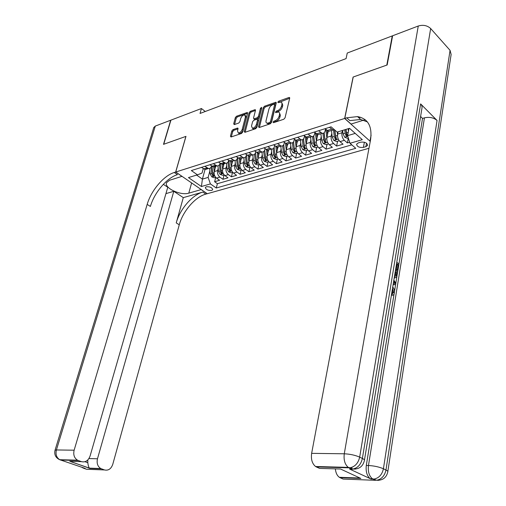 <?xml version="1.0" encoding="UTF-8"?>
<svg xmlns="http://www.w3.org/2000/svg" width="506" height="506" viewBox="0 0 506 506"><rect width="100%" height="100%" fill="white"/><g stroke="black" fill="none" stroke-linecap="round" stroke-linejoin="round"><path stroke-width="0.76" d="M273.006 122.167L273.493 122.705L283.828 119.226L285.068 117.797L289.698 98.215L288.977 97.494L278.711 101.162L277.857 102.142L278.098 102.686L280.805 102.029L281.766 102.629L282.013 103.964L281.532 106.133C280.843 108.29 279.54 109.796 277.617 110.656L276.301 111.111L275.447 112.098L275.694 112.655L278.357 112.016C279.42 112.231 279.805 113.078 279.508 114.565L279.116 116.197C278.42 118.372 277.111 119.884 275.188 120.732L273.86 121.174L273.006 122.167M211.679 190.452L212.697 189.687C212.115 187.549 209.996 186.569 206.34 186.746L205.341 187.505C205.923 189.642 208.036 190.623 211.679 190.452M239.224 133.698L238.358 133.021L237.485 130.909L238.022 128.84L237.409 128.1L232.969 129.625L231.818 130.965L230.426 136.24L231.027 136.993L241.501 133.464L242.671 132.104L247.529 113.243L247.213 112.484L236.485 116.247L235.341 117.582L233.69 123.862L234.291 124.59L238.731 123.047L239.882 121.693L240.698 118.562C241.577 116.272 242.886 115.033 244.613 114.837L245.454 116.88L242.254 129.283C241.381 131.566 240.084 132.812 238.358 133.021L239.224 133.698C240.957 133.489 242.254 132.249 243.12 129.966L242.254 129.283M185.98 136.367L163.729 144.267L170.914 120.143L201.439 108.524L200.047 113.445L346.079 58.607L347.249 53.035L392.251 35.907L386.805 65.097L353.099 77.057L344.649 118.461L175.74 172.021L185.98 136.367M258.503 126.759L259.167 127.525L270.305 123.774L271.526 122.363L276.232 103.015L275.89 102.244L264.467 106.247L263.278 107.633L258.503 126.759L259.369 127.455M255.682 128.695L244.879 132.332L244.253 131.573L249.097 112.686L250.261 111.326L255.15 109.65L255.473 110.409L253.531 118.069L253.86 118.847L257.25 117.74L258.44 116.361L260.451 108.354L261.507 107.354L261.741 107.892L256.877 127.31L255.682 128.695M215.758 177.404L214.614 181.73L219.591 180.275L216.536 178.099L219.882 177.113C217.909 175.405 217.156 173.216 217.618 170.547L218.206 168.346M224.088 174.886L222.937 179.295L228.01 177.815L224.955 175.614L228.364 174.608C226.391 172.875 225.632 170.661 226.087 167.973L226.675 165.728M232.564 172.369L231.419 176.815L236.587 175.31L233.532 173.077L237.01 172.053C235.031 170.294 234.272 168.062 234.721 165.354L235.315 163.058M241.198 169.807L240.065 174.292L245.334 172.755L242.273 170.49L245.821 169.447C243.848 167.669 243.082 165.411 243.525 162.679L244.113 160.345M250.002 167.195L248.876 171.717L254.246 170.149L251.191 167.859L254.809 166.79C252.829 164.988 252.058 162.711 252.5 159.953L253.095 157.568M258.977 164.532L257.864 169.093L263.335 167.492L260.28 165.171L263.968 164.077C261.994 162.255 261.222 159.953 261.653 157.17L262.247 154.741M268.123 161.819L267.023 166.417L272.607 164.785L269.553 162.426L273.316 161.319C271.336 159.472 270.565 157.145 270.988 154.336L271.583 151.851M277.459 159.048L276.365 163.685L282.063 162.021L279.015 159.63L282.848 158.498C280.874 156.626 280.096 154.273 280.514 151.439L281.115 148.903M286.978 156.227L285.903 160.902L291.715 159.2L288.667 156.778L292.582 155.62C290.602 153.723 289.824 151.345 290.235 148.492L290.83 145.892M296.693 153.343L295.624 158.055L301.557 156.322L298.515 153.868L302.512 152.685C300.539 150.763 299.754 148.359 300.159 145.475L300.754 142.819M306.604 150.402L305.554 155.159L311.607 153.388L308.565 150.896L312.645 149.687C310.678 147.739 309.887 145.311 310.286 142.401L310.88 139.681M316.718 147.398L315.687 152.198L321.867 150.39L318.831 147.86L322.999 146.626C321.032 144.653 320.241 142.192 320.627 139.258L321.228 136.475M327.053 144.336L326.028 149.175L332.341 147.328L329.311 144.76L333.568 143.502C331.601 141.497 330.81 139.011 331.19 136.051L331.784 133.198M337.597 141.206L336.598 146.089L343.043 144.204L340.019 141.598C338.059 139.574 337.262 137.069 337.635 134.09L338.109 131.794M216.536 178.099C214.563 176.398 213.81 174.222 214.272 171.566L215.682 166.297M224.955 175.614C222.982 173.893 222.223 171.692 222.678 169.01L224.076 163.697M233.532 173.077C231.558 171.332 230.793 169.112 231.248 166.411L232.633 161.053M242.273 170.49C240.299 168.726 239.534 166.48 239.983 163.754L241.356 158.353M251.191 167.859C249.211 166.069 248.446 163.799 248.889 161.047L250.249 155.608M260.28 165.171C258.307 163.356 257.535 161.066 257.971 158.289L259.319 152.799M269.553 162.426C267.579 160.592 266.801 158.277 267.231 155.475L268.566 149.94M279.015 159.63C277.035 157.771 276.257 155.431 276.681 152.61L278.003 147.025M288.667 156.778C286.687 154.893 285.909 152.527 286.326 149.675L287.629 144.046M298.515 153.868C296.541 151.952 295.757 149.561 296.162 146.689L297.452 141.01M308.565 150.896C306.598 148.954 305.807 146.538 306.212 143.634L307.484 137.904L309.444 137.303M318.831 147.86C316.864 145.892 316.073 143.445 316.465 140.523L317.749 134.602M329.311 144.76C327.344 142.768 326.553 140.295 326.939 137.341L328.236 131.193M360.772 142.18L358.299 142.894L356.622 144.178C356.989 146.683 359.247 147.752 363.397 147.385L365.863 146.683L367.577 145.386C367.211 142.869 364.94 141.8 360.772 142.18M368.975 148.277L207.277 193.709L175.74 172.021M344.649 118.461L370.265 141.402M214.614 181.73L217.397 183.691L216.258 188.011L355.762 148.315L349.981 143.28L347.584 135.671L349.032 128.448M216.258 188.011L210.401 183.912L201.42 186.524L188.46 177.574L197.435 174.829L191.338 170.56L331.082 126.816L337.135 132.091L349.507 128.309L362.315 139.688L349.981 143.28M211.559 165.968L211.514 166.151C210.989 167.84 209.984 168.625 208.497 168.517L204.81 166.341M220.053 163.248L219.977 163.52C219.459 165.222 218.453 166.012 216.973 165.898L213.285 163.691M228.712 160.465L228.611 160.838C228.092 162.552 227.093 163.343 225.613 163.223L221.925 160.984M237.535 157.625L237.415 158.1C236.897 159.826 235.904 160.63 234.423 160.503L230.73 158.226M246.536 154.722L246.39 155.31C245.878 157.05 244.885 157.853 243.405 157.72L239.717 155.418M255.72 151.762L255.543 152.464C255.037 154.222 254.044 155.026 252.57 154.887L248.882 152.546M265.081 148.732L264.885 149.561C264.379 151.332 263.392 152.142 261.918 151.996L258.231 149.618M274.638 145.639L274.41 146.601C273.917 148.384 272.93 149.2 271.456 149.049L267.775 146.632M284.391 142.477L284.138 143.577C283.645 145.38 282.664 146.196 281.197 146.038L277.516 143.584M294.353 139.245L294.062 140.491C293.581 142.306 292.601 143.128 291.14 142.964L287.465 140.472M304.517 135.931L304.201 137.341C303.72 139.169 302.752 139.998 301.291 139.82L297.623 137.29M314.896 132.547L314.555 134.122C314.081 135.969 313.113 136.797 311.658 136.614L307.996 134.046M325.503 129.074L325.13 130.833C324.662 132.698 323.701 133.533 322.252 133.337L318.597 130.725M348.349 138.113L347.388 142.932L344.365 140.314C342.404 138.277 341.613 135.76 341.98 132.768L342.448 130.466M330.652 130.738L328.717 131.339L325.067 128.701M334.498 129.789L333.075 129.991L329.425 127.335M201.47 167.391L205.151 169.548L207.694 168.296M209.876 164.76L213.564 166.948L216.125 165.645M218.447 162.072L222.134 164.298L224.721 162.951M227.188 159.339L230.875 161.597L232.88 160.978M236.1 156.55L239.787 158.84L241.786 158.22M245.189 153.704L248.882 156.031L250.875 155.412M254.467 150.801L258.155 153.16L260.147 152.546M263.936 147.834L267.617 150.231L269.603 149.618M273.594 144.811L277.275 147.246L279.255 146.632M283.461 141.724L287.136 144.197L289.109 143.59M293.531 138.568L297.205 141.085L299.166 140.478M303.821 135.349L307.484 137.904L311.658 136.614M314.327 132.06L317.989 134.659L319.937 134.058M336.598 146.089L333.568 143.502M326.028 149.175L322.999 146.626M315.687 152.198L312.645 149.687M305.554 155.159L302.512 152.685M295.624 158.055L292.582 155.62M285.903 160.902L282.848 158.498M276.365 163.685L273.316 161.319M267.023 166.417L263.968 164.077M257.864 169.093L254.809 166.79M248.876 171.717L245.821 169.447M240.065 174.292L237.01 172.053M231.419 176.815L228.364 174.608M222.937 179.295L219.882 177.113M217.397 183.691L351.784 144.849M347.388 142.932L349.665 142.268M205.019 169.529L202.406 179.118L208.137 177.404L209.889 170.908M347.584 135.671L355.225 133.388M205.272 111.484L201.439 108.524M196.625 175.076L202.406 179.118L201.42 186.524M203.229 168.643L202.014 173.084L197.435 174.829M208.137 177.404L210.401 183.912M274.024 122.522L276.055 121.446C277.977 120.605 279.293 119.093 279.982 116.918L279.116 116.197M279.432 112.781L280.375 115.286L279.982 116.918M281.855 102.794L282.778 105.248L282.392 106.855C281.703 109.011 280.4 110.517 278.483 111.377L276.472 112.433M289.685 98.278L278.901 102.452M276.219 103.079L265.321 106.956L264.132 108.341L259.376 127.455M269.628 122.61L270.482 121.623L274.619 104.66L274.378 104.116L272.759 104.641C270.881 105.495 269.597 106.981 268.914 109.106L266.067 120.649C265.758 122.148 266.137 123.002 267.206 123.211L269.628 122.61L270.495 123.319L271.349 122.332L270.482 121.623M274.619 104.318L275.473 105.381L271.349 122.332M267.01 123.179L268.072 123.919L269.116 123.78L268.25 123.078M270.495 123.319L269.116 123.78M244.253 131.573L245.113 132.249L249.951 113.376L249.097 112.686M255.454 110.472L251.121 112.016L249.951 113.376M254.391 119.277L255.043 119.505L258.117 118.436L259.3 117.057L261.305 109.056L260.451 108.354M261.583 108.524L261.305 109.056M251.501 126.083L252.412 128.208C254.202 128.005 255.536 126.74 256.415 124.406L257.535 119.96L256.877 119.22L253.803 120.283L252.62 121.661L251.501 126.083M252.38 128.208L253.278 128.904C255.075 128.701 256.409 127.43 257.288 125.102L256.415 124.406M257.535 119.454L258.395 120.662L257.288 125.102M238.016 128.859L233.829 130.295L232.684 131.636L231.299 136.898L230.426 136.24M245.473 115.52L246.314 117.569L243.12 129.966M247.516 113.3L237.339 116.924L236.201 118.265L234.563 124.501M348.444 131.37L348.128 128.726M348.324 138.024L347.382 138.302L344.637 137.177L343.049 133.799L342.644 130.403M344.719 129.77L345.13 133.173L346.117 135.867L347.565 135.981L346.446 132.774L346.034 129.365M346.117 135.867L346.458 134.198L345.762 129.447M392.194 295.175L391.353 295.365M392.023 293.796L392.643 292.493L392.276 289.691M393.839 280.122L395.856 283.221L395.622 284.638L393.099 284.669M396.755 262.241L398.975 263.949L397.975 270.134L396.887 270.305L396.255 269.825L397.065 264.878L396.407 264.379M353.163 469.1L349.583 469.049L370.158 478.625C366.932 475.874 365.648 471.484 366.306 465.463L368.469 465.514L424.445 117.841C429.436 116.759 433.636 117.626 437.051 120.441L420.631 103.907L421.84 105.672L422.067 107.5L364.459 460.112M420.556 116.456L422.523 118.41L398.949 263.93M397.944 270.134L396.843 276.573L396.236 277.566L394.25 277.592M396.989 276.061L395.831 283.183M395.597 284.644L394.465 291.601M394.085 293.967L366.306 465.463M394.965 277.87L394.174 278.079M387.166 64.964L353.213 77.013L344.763 118.423L346.724 117.803L357.527 116.601C368.058 118.575 372.397 126.355 370.537 139.934L311.639 453.351L344.276 453.787L418.26 26.015L392.612 35.774L387.166 64.964M371.094 135.184L369.994 141.029L370.354 140.927M360.569 117.265L358.849 117.803M344.763 118.423L351.063 124.065L365.168 119.694M340.968 469.214L360.867 478.448L340.038 477.677L343.112 479.068L375.591 480.314L373.011 479.1L370.841 479.018M340.038 477.677L339.349 477.297C337.097 475.659 335.763 472.851 335.345 468.86M418.26 26.015C423.149 24.598 427.279 25.439 430.663 28.538L450.062 50.347L451.131 54.458L387.843 471.484M349.583 469.049L351.765 469.106L349.032 467.822L316.345 466.937L319.59 468.411L340.513 469.005M316.345 466.937L315.573 466.513C312.164 463.705 310.855 459.315 311.639 453.351M422.523 118.41L424.445 117.841M351.872 467.348L351.942 469.442M346.724 117.803L349.861 120.624L360.664 119.46L367.388 121.908M360.867 478.448L355.92 476.152M397.975 270.134L397.343 269.647L398.146 264.695L397.065 264.878M398.146 264.695L396.552 263.481M397.343 269.647L396.255 269.825M395.433 270.362L397.665 272.051M394.459 276.339L396.185 275.985L396.533 274.606L396.824 272.816L395.23 271.608M396.824 272.816L395.743 272.987L395.085 272.487M394.819 276.51L395.743 272.987M396.185 275.985L395.097 276.149M396.533 274.606L395.452 274.777M395.622 284.638L393.137 284.41M393.333 283.221L395.097 283.455L393.643 281.311M394.168 282.082L393.504 282.184M393.738 283.271L393.402 282.791M392.707 287.073C394.104 288.515 394.661 290.444 394.37 292.873C394.054 294.625 393.32 295.39 392.182 295.169L392.213 293.771L393.738 292.341L392.643 292.493M393.738 292.341L392.498 288.35M392.213 293.771L391.593 293.859M392.182 295.169L391.366 295.283M165.936 193.621L173.798 191.3L97.481 458.778C96.532 463.224 97.633 466.488 100.783 468.55L104.489 469.941L86.52 469.252L83.971 468.347L85.109 468.392L59.733 459.707C56.501 457.614 55.394 454.363 56.406 449.96L74.135 450.195C73.123 454.704 74.249 458.038 77.507 460.182L78.253 460.511L60.473 460.03L58.873 459.334M153.742 127.588L155.298 126.083L170.693 120.226L163.501 144.349L185.898 136.399L175.658 172.046L174.298 172.476C163.729 175.62 151.123 190.553 147.176 204.386L74.135 450.195M182.021 176.341L169.649 180.231L166.506 182.691C163.995 188.03 180.863 195.854 188.789 193.153L201.173 189.592L207.194 193.728L205.828 194.114C195.208 196.891 182.849 211.268 179.263 224.809L112.749 464.388C111.086 468.942 108.335 470.795 104.489 469.941M182.002 176.404L175.658 172.046M85.014 461.706L87.81 462.712C88.158 465.507 88.695 467.316 89.423 468.139L69.784 461.314L81.415 461.649C85.432 462.554 88.322 460.688 90.074 456.051L167.771 187.277L163.337 184.323M183.292 197.631L202.849 192.071C192.236 194.88 179.851 209.307 176.233 222.88L183.292 197.631L173.798 191.3M81.415 461.649L78.253 460.511M87.81 462.712L87.797 459.986M174.298 172.476L177.461 174.64C166.885 177.751 154.298 192.628 150.396 206.435L147.176 204.386M69.784 461.314L74.787 461.459M337.54 134.754L337.217 132.066M339.21 140.725L336.56 141.509L333.833 140.402L332.246 137.069L331.462 130.491M333.517 130.042L334.283 136.456L335.269 139.118L336.692 139.232L335.573 136.063L334.858 130.112M335.269 139.118L335.611 137.461L334.586 129.871M327.534 134.533L327.04 130.403M326.844 137.929L325.832 129.359M328.502 143.9L325.965 144.653L323.252 143.565L321.671 140.27L320.905 133.755M322.923 133.375L323.663 139.662L324.65 142.3L326.047 142.42L324.928 139.283L324.156 132.774M324.65 142.3L324.997 140.655L323.96 132.945M317.079 137.702L316.642 134.014M316.376 141.047L315.428 132.989M318.021 147.012L315.592 147.733L312.898 146.658L311.323 143.4L310.564 136.955M312.544 136.614L313.271 142.806L314.251 145.412L315.63 145.538L314.504 142.433L313.733 135.88M314.251 145.412L314.605 143.786L313.575 136.051M306.838 140.801L306.453 137.487M306.124 144.102L305.238 136.531M307.756 150.061L305.434 150.75L302.759 149.681L301.178 146.468L300.438 140.086M302.373 139.764L303.088 145.886L304.074 148.46L305.422 148.593L304.302 145.519L303.524 138.897M304.074 148.46L304.429 146.848L303.391 139.061M296.813 143.837L296.459 140.839M296.086 147.101L295.257 139.985M297.699 153.04L295.479 153.704L292.822 152.654L291.247 149.466L290.514 143.154M292.411 142.825L293.119 148.903L294.1 151.446L295.428 151.585L294.302 148.543L293.524 141.832M294.1 151.446L294.46 149.852L293.423 141.984M286.991 146.816L286.668 144.071M286.251 150.042L285.479 143.35M287.851 155.968L285.726 156.594L283.088 155.557L281.519 152.414L280.792 146.158M282.652 145.81L283.354 151.857L284.328 154.374L285.637 154.52L284.511 151.509L283.727 144.684M284.328 154.374L284.695 152.793L283.645 144.824M277.364 149.738L277.073 147.202M276.618 152.926L275.89 146.632M278.199 158.827L276.168 159.434L273.55 158.41L271.981 155.298L271.273 149.106M273.082 148.72L273.778 154.754L274.752 157.246L276.042 157.391L274.916 154.406L274.119 147.461M274.752 157.246L275.125 155.671L274.062 147.569M267.927 152.597L267.655 150.225M267.174 155.759L266.491 149.801M268.743 161.635L266.801 162.211L264.202 161.199L262.633 158.125L261.937 152.002M263.708 151.553L264.398 157.587L265.365 160.054L266.637 160.206L265.511 157.252L264.701 150.149M265.365 160.054L265.739 158.498L264.67 150.225M258.68 155.405L258.414 153.078M257.915 158.536L257.276 152.869M259.47 164.387L257.617 164.937L255.03 163.938L253.468 160.895L252.791 154.912M254.512 154.317L255.195 160.37L256.162 162.812L257.415 162.964L256.289 160.041L255.46 152.749M256.162 162.812L256.542 161.269L255.454 152.78M249.61 158.163L249.357 155.88M248.844 161.256L248.231 155.848M250.381 167.088L248.61 167.606L246.042 166.619L244.487 163.615L243.822 157.752M245.492 157.018L246.175 163.103L247.143 165.513L248.376 165.671L247.251 162.774L246.403 155.253M247.143 165.513L247.301 163.096M240.717 160.864L240.47 158.631M239.945 163.931L239.357 158.739M241.463 169.731L239.781 170.231L237.225 169.251L235.669 166.278L235.024 160.516M236.644 159.649L237.333 165.772L238.294 168.163L239.509 168.321L238.383 165.456L237.516 157.701M238.636 166.544L238.503 166.095M232.001 163.514L231.754 161.325M231.217 166.556L230.654 161.553M232.722 172.325L231.115 172.799L228.579 171.838L227.03 168.89L226.397 163.217M227.966 162.217L228.655 168.397L229.616 170.762L230.812 170.927L229.692 168.087L228.851 160.566M223.443 166.12L223.203 163.969M222.653 169.13L222.115 164.298M224.139 174.867L222.615 175.323L220.097 174.368L218.548 171.458L217.928 165.848M219.452 164.722L220.148 170.971L221.097 173.311L222.279 173.476L221.16 170.667L220.363 163.47M215.044 168.675L214.816 166.563M214.253 171.66L213.722 166.898M215.727 177.366L214.272 177.802L211.767 176.86L210.224 173.975L209.617 168.422M211.097 167.163L211.793 173.501L212.741 175.816L213.911 175.98L212.792 173.197L212.027 166.31M214.272 171.566L217.618 170.547M222.678 169.01L226.087 167.973M231.248 166.411L234.721 165.354M239.983 163.754L243.525 162.679M248.889 161.047L252.5 159.953M257.971 158.289L261.653 157.17M267.231 155.475L270.988 154.336M276.681 152.61L280.514 151.439M286.326 149.675L290.235 148.492M296.162 146.689L300.159 145.475M306.212 143.634L310.286 142.401M316.465 140.523L320.627 139.258M326.939 137.341L331.19 136.051M337.635 134.09L341.98 132.768M327.192 130.535L331.55 129.182M203.608 168.909L206.948 167.872M212.014 166.297L215.423 165.241M220.584 163.634L224.063 162.559M229.326 160.921L232.874 159.82M238.244 158.157L241.855 157.031M247.333 155.329L251.02 154.185M256.612 152.451L260.375 151.281M266.074 149.51L269.913 148.315M275.732 146.512L279.654 145.292M285.599 143.451L289.603 142.205M295.668 140.32L299.754 139.055M305.953 137.126L310.127 135.829M316.459 133.869L320.722 132.54M340.019 141.598L344.365 140.314M366.527 143.192L365.863 146.683M364.377 142.224L363.397 147.385M276.055 121.446L275.188 120.732M280.375 115.286L279.508 114.565M277.161 111.832L276.301 111.111M278.483 111.377L277.617 110.656M282.392 106.855L281.532 106.133M282.778 105.248L281.918 104.521M279.565 101.883L278.711 101.162M289.717 98.132L288.977 97.494M274.733 121.889L273.86 121.174M264.132 108.341L263.278 107.633M265.321 106.956L264.467 106.247M276.257 102.895L275.542 102.294M275.473 105.381L274.619 104.66M251.121 112.016L250.261 111.326M255.505 110.245L254.828 109.694M255.043 119.505L254.176 118.809M258.117 118.436L257.25 117.74M259.3 117.057L258.44 116.361M258.395 120.662L257.535 119.96M233.829 130.295L232.969 129.625M238.06 128.606L237.409 128.1M246.314 117.569L245.454 116.88M234.518 124.514L233.69 123.862M236.201 118.265L235.341 117.582M237.339 116.924L236.485 116.247M247.56 113.059L246.903 112.528M232.684 131.636L231.818 130.965M344.7 137.208L347.774 136.291M346.446 132.774L348.273 132.224M343.049 133.799L345.13 133.173M430.663 28.538L359.671 457.127L362.385 458.455L420.631 103.907M437.051 120.441L383.421 468.758L385.977 470.011L450.062 50.347M370.158 478.625L374.054 479.062C378.988 478.056 382.112 474.622 383.421 468.758C379.133 466.911 374.149 465.83 368.469 465.514C367.818 471.554 369.102 475.95 372.327 478.708L376.635 480.276C381.556 479.277 384.674 475.855 385.977 470.011C387.514 470.782 388.115 471.428 387.773 471.953C386.413 477.715 382.7 480.491 376.635 480.276L378.95 480.308M315.573 466.513L348.267 467.38L350.082 467.772C355.067 466.69 358.261 463.142 359.671 457.127C355.142 455.172 350.013 454.059 344.276 453.787C343.542 459.948 344.877 464.483 348.267 467.38L352.821 469.062C357.799 467.987 360.987 464.451 362.385 458.455C364.08 459.303 364.744 460.017 364.377 460.599C362.916 466.507 359.064 469.328 352.821 469.062L355.509 469.081M202.849 192.071L205.828 194.114M176.233 222.88L179.263 224.809M101.459 468.847L89.733 468.417M155.298 126.083L56.406 449.96L55.027 450.251C54.091 454.647 55.654 457.797 59.733 459.707L77.507 460.182M88.936 458.569L97.481 458.778M82.339 467.639L83.971 468.347L82.288 467.392M191.622 182.944L188.789 193.153M333.897 140.434L338.286 139.125M335.573 136.063L337.502 135.481M332.246 137.069L334.283 136.456M323.321 143.59L327.578 142.319M325.307 129.998L325.883 129.821M324.928 139.283L326.8 138.714M321.671 140.27L323.663 139.662M312.967 146.683L317.098 145.45M314.732 133.293L315.434 133.072M314.504 142.433L316.326 141.882M311.323 143.4L313.271 142.806M302.822 149.713L306.832 148.517M304.384 136.519L304.991 136.329M304.302 145.519L306.067 144.988M301.178 146.468L303.088 145.886M292.892 152.679L296.775 151.515M294.252 139.675L294.707 139.536M294.302 148.543L296.016 148.024M291.247 149.466L293.119 148.903M283.158 155.582L286.927 154.456M284.511 151.509L286.175 151.003M281.519 152.414L283.354 151.857M273.613 158.435L277.275 157.341M274.916 154.406L276.529 153.919M271.981 155.298L273.778 154.754M264.265 161.224L267.819 160.162M265.511 157.252L267.073 156.778M262.633 158.125L264.398 157.587M255.1 163.963L258.547 162.932M256.289 160.041L257.807 159.58M253.468 160.895L255.195 160.37M246.106 166.645L249.458 165.645M247.251 162.774L248.724 162.331M244.487 163.615L246.175 163.103M237.295 169.276L240.546 168.308M238.383 165.456L239.819 165.026M235.669 166.278L237.333 165.772M238.68 166.651L238.294 168.163M228.642 171.863L231.805 170.92M229.692 168.087L231.078 167.663M227.03 168.89L228.655 168.397M229.99 169.301L229.616 170.762M220.161 174.393L223.228 173.476M221.16 170.667L222.507 170.256M218.548 171.458L220.148 170.971M221.47 171.901L221.097 173.311M211.831 176.879L214.81 175.993M212.792 173.197L214.101 172.799M210.224 173.975L211.793 173.501M213.108 174.45L212.741 175.816M328.717 131.339L333.075 129.991M317.989 134.659L322.252 133.337M297.205 141.085L301.291 139.82M287.136 144.197L291.14 142.964M277.275 147.246L281.197 146.038M267.617 150.231L271.456 149.049M258.155 153.16L261.918 151.996M248.882 156.031L252.57 154.887M239.787 158.84L243.405 157.72M230.875 161.597L234.423 160.503M222.134 164.298L225.613 163.223M213.564 166.948L216.973 165.898M205.151 169.548L208.497 168.517M367.647 144.994L367.577 145.386M289.704 97.753L289.343 97.443M276.238 102.535L275.89 102.244M268.072 123.919L267.206 123.211M255.479 109.916L255.15 109.65M254.727 119.542L253.86 118.847M253.278 128.904L252.412 128.208M238.022 128.309L237.706 128.056M247.535 112.737L247.213 112.484M360.664 119.46L357.527 116.601M339.349 477.297L359.507 478.031M89.423 468.139L100.783 468.55M153.792 127.423L55.027 450.251M81.434 467.089L84.268 468.094M70.277 461.428L89.587 468.303"/></g></svg>
